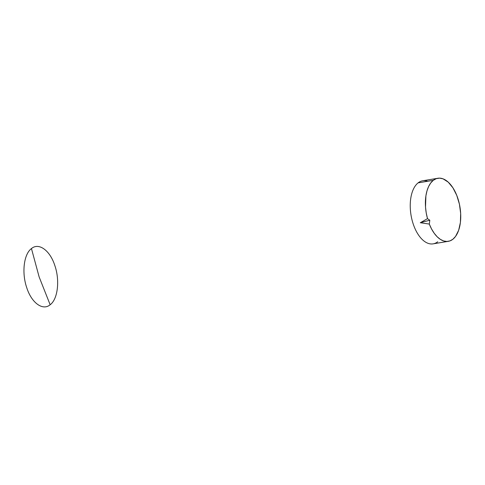<?xml version="1.0" encoding="UTF-8"?>
<svg xmlns="http://www.w3.org/2000/svg" width="485" height="485" viewBox="0 0 485 485"><rect width="100%" height="100%" fill="white"/><g stroke="black" fill="none" stroke-linecap="round" stroke-linejoin="round"><path stroke-width="0.73" d="M31.452 248.569C23.82 254.091 21.57 272.867 26.76 287.726C31.555 302.889 42.771 311.055 50.149 304.756L39.139 276.941L31.452 248.569L39.139 276.941L50.149 304.756C57.782 299.233 60.031 280.457 54.847 265.598C50.046 250.436 38.83 242.27 31.452 248.569M437.706 241.772A31.968 17.12 -99.4 0 1 413.19 223.918A31.968 17.12 -99.4 0 1 418.112 182.863A31.968 17.12 -99.4 0 1 427.655 181.275M437.822 178.268L422.671 180.784A31.968 17.12 80.6 0 0 418.112 182.863L433.263 180.341A31.968 17.12 -99.4 0 1 437.822 178.268A31.968 17.12 -99.4 0 1 459.034 202.524A31.968 17.12 -99.4 0 1 452.863 239.257A31.968 17.12 -99.4 0 1 448.304 241.33A31.968 17.12 -99.4 0 1 429.304 224.064L420.289 222.736L427.503 218.638A31.968 17.12 -99.4 0 1 433.263 180.341L418.112 182.863A31.968 17.12 80.6 0 0 411.941 219.596A31.968 17.12 80.6 0 0 433.153 243.852L448.304 241.33M420.289 222.736L427.503 218.638L429.813 220.238A106.554 25.414 -18.4 0 0 420.289 222.736A106.554 25.414 161.6 0 1 429.813 220.238L427.503 218.638L426.224 212.897L425.515 207.059L425.903 195.849L426.982 190.866L428.607 186.525L430.728 182.978L433.263 180.341L436.324 178.644L439.646 178.147L443.096 178.862L448.231 182.148L452.917 187.81L456.755 195.37L459.416 204.167L460.665 213.455L460.404 222.427L458.646 230.308L455.548 236.425L452.863 239.257L449.989 240.887L446.879 241.457L443.642 240.948L440.386 239.384L437.215 236.807L434.251 233.309L431.583 229.017L429.304 224.064L429.813 220.238L429.304 224.064L420.289 222.736"/></g></svg>
